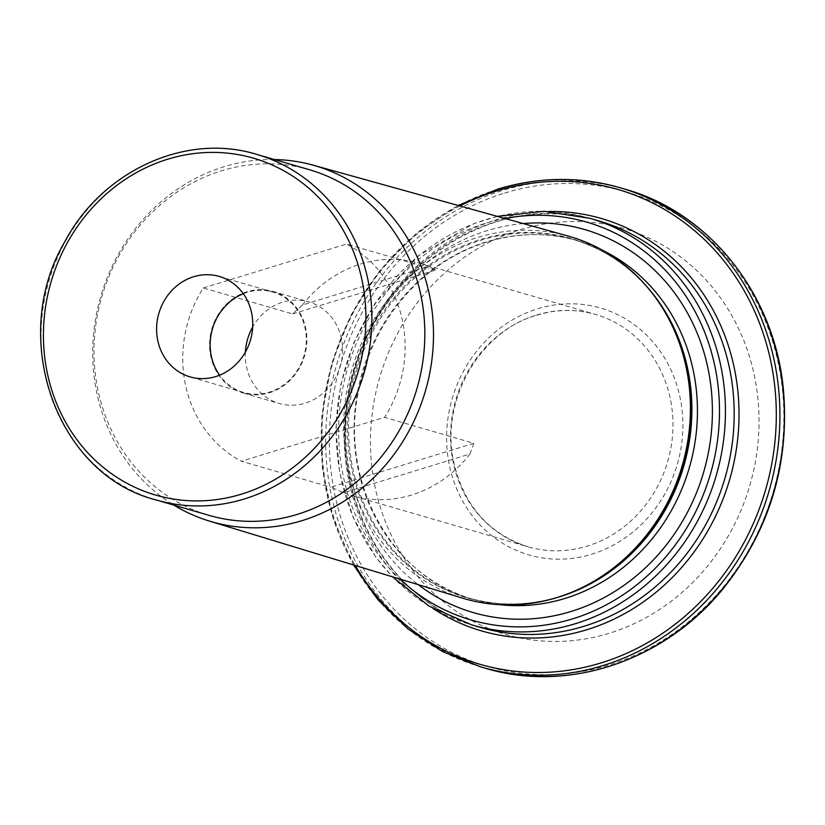 <?xml version="1.0" encoding="UTF-8"?>
<svg xmlns="http://www.w3.org/2000/svg" width="825" height="825" viewBox="0 0 825 825"><rect width="100%" height="100%" fill="white"/><g stroke="black" fill="none" stroke-linecap="round" stroke-linejoin="round"><path stroke-width="0.62" stroke-dasharray="4.12 3.09" d="M473.88 443.314L330.65 487.214L343.716 492.7L469.951 454.008L473.88 443.314L384.605 417.326L241.374 461.227L330.65 487.214M469.951 454.008A120.976 110.344 106.2 0 1 352.388 495.66A120.976 110.344 106.2 0 1 343.716 492.7M243.313 293.721A52.295 47.706 106.2 0 1 272.848 292.04A52.295 47.706 106.2 0 1 305.044 327.907A52.295 47.706 106.2 0 1 290.874 378.613A52.295 47.706 106.2 0 1 243.623 392.473A52.295 47.706 106.2 0 1 219.594 375.189M269.342 392.782A52.924 48.273 -73.8 0 0 306.848 341.725A52.924 48.273 -73.8 0 0 273.023 291.442A52.924 48.273 -73.8 0 0 211.881 328.762A52.924 48.273 -73.8 0 0 243.447 393.071A52.924 48.273 -73.8 0 0 269.342 392.782M520.379 229.68A211.355 192.782 106.2 0 1 750.76 482.161A211.355 192.782 106.2 0 1 423.112 582.594A211.355 192.782 106.2 0 1 520.379 229.68M309.695 169.816A179.953 164.134 -73.8 0 0 101.805 296.722A179.953 164.134 -73.8 0 0 209.107 515.367M274.416 159.545A185.367 169.084 -73.8 0 0 100.753 296.412A185.367 169.084 -73.8 0 0 173.828 505.096M567.92 235.981A188.595 172.023 -73.8 0 0 351.873 369.507A188.595 172.023 -73.8 0 0 462.495 598.125M523.298 223.585A199.454 181.923 -73.8 0 0 354.368 370.239A199.454 181.923 -73.8 0 0 418.203 584.647M302.445 305.002A120.976 110.344 106.2 0 1 420.007 263.35A120.976 110.344 106.2 0 1 428.68 266.31L302.445 305.002L292.555 313.954L203.28 287.966A120.976 110.344 -73.8 0 0 241.374 461.227M292.555 313.954L435.786 270.053L428.68 266.31M435.786 270.053L346.51 244.066A120.976 110.344 -73.8 0 1 384.605 417.326M245.376 352.1A52.924 48.273 -73.8 0 0 279.149 403.466A52.924 48.273 -73.8 0 0 305.054 403.177A52.924 48.273 -73.8 0 0 342.561 352.12A52.924 48.273 -73.8 0 0 308.736 301.837A52.924 48.273 -73.8 0 0 252.667 327.051M203.28 287.966L346.51 244.066M537.766 308.756A128.535 117.243 106.2 0 1 677.872 462.299A128.535 117.243 106.2 0 1 478.613 523.38A128.535 117.243 106.2 0 1 537.766 308.756M536.374 315.109A120.976 110.344 106.2 0 1 595.588 314.459A120.976 110.344 106.2 0 1 667.724 461.453A120.976 110.344 106.2 0 1 527.959 546.769A120.976 110.344 106.2 0 1 519.286 543.809A120.976 110.344 106.2 0 1 450.924 426.834A120.976 110.344 106.2 0 1 536.374 315.109M598.733 220.883A211.705 193.102 -73.8 0 0 354.162 370.177A211.705 193.102 -73.8 0 0 480.397 627.413C389.276 603.23 328.979 497.32 348.892 395.175C366.733 273.776 493.061 186.141 598.733 220.883M432.991 608.438A214.727 195.855 106.2 0 1 347.284 397.774A214.727 195.855 106.2 0 1 496.557 219.728A214.727 195.855 106.2 0 1 548.553 211.458M459.917 205.972A247.242 225.514 -73.8 0 0 355.266 565.486M480.831 666.92A249.511 227.587 106.2 0 1 321.368 429.856A249.511 227.587 106.2 0 1 498.187 189.121M256.75 154.399A179.953 164.134 -73.8 0 0 48.861 281.304A179.953 164.134 -73.8 0 0 156.162 499.96M504.9 218.47A207.168 188.966 -73.8 0 0 347.603 368.27A207.168 188.966 -73.8 0 0 399.929 579.088M589.999 218.336A211.705 193.102 -73.8 0 0 345.417 367.63A211.705 193.102 -73.8 0 0 471.653 624.876M647.316 287.152A186.759 170.342 -73.8 0 0 572.416 239.209C607.942 249.872 636.787 270.961 658.948 302.486A187.058 170.62 -73.8 0 0 438.034 259.009A187.058 170.62 -73.8 0 0 358.432 492.442A187.058 170.62 -73.8 0 0 558.566 596.857A187.058 170.62 -73.8 0 0 575.004 590.875L558.669 596.815C528.083 606.014 497.867 606.354 468.022 597.826A186.759 170.342 -73.8 0 0 556.958 597.568M603.364 250.697A186.759 170.342 -73.8 0 0 577.964 240.818L572.416 239.209A186.759 170.342 -73.8 0 0 356.668 370.91A186.759 170.342 -73.8 0 0 468.022 597.826L473.571 599.445A186.759 170.342 -73.8 0 0 500.311 604.735M577.964 240.818A186.759 170.342 -73.8 0 0 362.216 372.518A186.759 170.342 -73.8 0 0 473.571 599.445C392.401 577.995 339.096 482.47 358.493 391.308C366.238 352.553 383.295 319.028 409.674 290.72C453.853 243.138 520.699 223.503 577.964 240.818M485.317 668.219A249.511 227.587 106.2 0 1 325.854 431.166A249.511 227.587 106.2 0 1 502.673 190.42A249.511 227.587 106.2 0 1 624.783 189.09M504.694 193.04A247.242 225.514 106.2 0 1 774.18 488.4A247.242 225.514 106.2 0 1 390.916 605.87A247.242 225.514 106.2 0 1 504.694 193.04M272.848 292.04L219.285 276.447M243.623 392.473L190.049 376.881M420.007 263.35L595.588 314.459C576.314 308.952 556.792 309.169 537.003 315.119C481.913 329.948 440.375 398.011 453.368 460.597C463.31 504.9 488.173 533.62 527.959 546.769L352.388 495.66M458.153 205.487L415.934 233.743L379.768 270.672L351.254 314.624L331.671 363.629L321.894 415.48L322.358 467.868L333.063 518.451L353.512 564.96M497.331 216.367L473.529 223.761L418.708 255.554L374.89 303.59L353.843 342.653L340.632 385.203L335.858 429.371L339.704 473.21L353.193 517.502L375.684 556.947L392.422 576.799M243.447 393.071L279.149 403.466M273.023 291.442L308.736 301.837"/><path stroke-width="1.24" d="M157.864 341.003A52.295 47.706 106.2 0 1 172.033 290.297A52.295 47.706 106.2 0 1 219.285 276.447A52.295 47.706 106.2 0 1 250.47 339.993A52.295 47.706 106.2 0 1 190.049 376.881A52.295 47.706 106.2 0 1 157.864 341.003M219.594 375.189A52.295 47.706 106.2 0 1 211.427 356.596A52.295 47.706 106.2 0 1 243.313 293.721M156.162 499.96L209.107 515.367A179.953 164.134 -73.8 0 0 297.175 514.408A179.953 164.134 -73.8 0 0 424.7 340.777A179.953 164.134 -73.8 0 0 309.695 169.816L256.75 154.399C186.275 132.464 102.733 170.404 65.082 241.22C7.868 337.26 56.131 474.932 156.162 499.96A179.953 164.134 -73.8 0 0 244.231 498.991A179.953 164.134 -73.8 0 0 371.755 325.37A179.953 164.134 -73.8 0 0 256.75 154.399M173.828 505.096A185.367 169.084 -73.8 0 0 209.478 521.111A185.367 169.084 -73.8 0 0 302.012 520.658A185.367 169.084 -73.8 0 0 433.403 340.777A185.367 169.084 -73.8 0 0 313.098 165.165A185.367 169.084 -73.8 0 0 274.416 159.545M209.478 521.111L462.495 598.125A188.595 172.023 -73.8 0 0 556.638 597.661A188.595 172.023 -73.8 0 0 573.2 591.638A188.595 172.023 -73.8 0 0 657.834 300.877A188.595 172.023 -73.8 0 0 567.92 235.981L313.098 165.165M418.203 584.647A199.454 181.923 -73.8 0 0 570.91 611.521A199.454 181.923 -73.8 0 0 710.83 385.564A199.454 181.923 -73.8 0 0 523.298 223.585M252.667 327.051A52.924 48.273 -73.8 0 0 245.376 352.1M392.422 576.799L429.103 606.138L471.653 624.876L480.397 627.413A211.705 193.102 -73.8 0 0 584.007 626.278A211.705 193.102 -73.8 0 0 734.033 422.018A211.705 193.102 -73.8 0 0 598.733 220.883L589.999 218.336L544.036 211.303L497.331 216.367M548.553 211.458A214.727 195.855 106.2 0 1 738.086 393.494A214.727 195.855 106.2 0 1 586.709 629.764A214.727 195.855 106.2 0 1 432.991 608.438M355.266 565.486A247.242 225.514 -73.8 0 0 600.92 662.96A247.242 225.514 -73.8 0 0 770.303 359.071A247.242 225.514 -73.8 0 0 497.114 190.833A247.242 225.514 -73.8 0 0 459.917 205.972M498.187 189.121A249.511 227.587 106.2 0 1 620.297 187.78A249.511 227.587 106.2 0 1 769.075 490.957A249.511 227.587 106.2 0 1 480.831 666.92L485.317 668.219A249.511 227.587 106.2 0 0 773.561 492.257A249.511 227.587 106.2 0 0 624.783 189.09C710.088 212.726 775.129 295.391 783.492 390.493C789.504 463.815 769.808 529.361 724.391 587.132C665.981 660.443 568.559 693.577 485.317 668.219M241.488 494.144A175.416 159.998 -73.8 0 0 322.214 201.248A175.416 159.998 -73.8 0 0 50.294 284.594A175.416 159.998 -73.8 0 0 241.488 494.144M399.929 579.088A207.168 188.966 -73.8 0 0 572.529 618.884A207.168 188.966 -73.8 0 0 716.451 374.54A207.168 188.966 -73.8 0 0 504.9 218.47M471.653 624.876A211.705 193.102 -73.8 0 0 575.262 623.731A211.705 193.102 -73.8 0 0 725.288 419.471A211.705 193.102 -73.8 0 0 589.999 218.336M573.2 591.638L575.004 590.875A187.058 170.62 -73.8 0 0 658.948 302.486L657.834 300.877M556.958 597.568A186.759 170.342 -73.8 0 0 559.422 596.826A186.759 170.342 -73.8 0 0 647.316 287.152M500.311 604.735A186.759 170.342 -73.8 0 0 564.97 598.445A186.759 170.342 -73.8 0 0 696.228 433.094A186.759 170.342 -73.8 0 0 603.364 250.697M624.783 189.09L620.297 187.78C579.882 176.261 539.055 176.705 497.805 189.111L458.153 205.487M353.512 564.96L377.922 599.744L407.952 628.928L442.633 651.564L480.831 666.92"/></g></svg>
